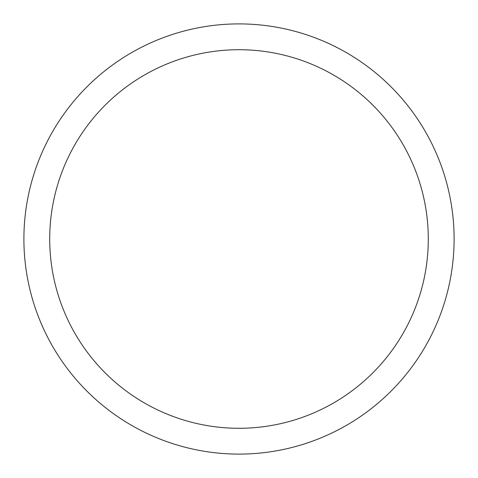 <?xml version="1.0" encoding="UTF-8"?>
<svg xmlns="http://www.w3.org/2000/svg" width="478" height="478" viewBox="0 0 478 478"><rect width="100%" height="100%" fill="white"/><g stroke="black" fill="none" stroke-linecap="round" stroke-linejoin="round"><path stroke-width="0.72" d="M428.288 239A189.288 189.288 0 0 0 239 49.712A189.288 189.288 0 0 0 49.712 239A189.288 189.288 0 0 0 239 428.288A189.288 189.288 0 0 0 428.288 239M23.9 239A215.1 215.1 0 0 1 239 23.9A215.1 215.1 0 0 1 454.1 239A215.1 215.1 0 0 1 239 454.1A215.1 215.1 0 0 1 23.9 239"/></g></svg>

